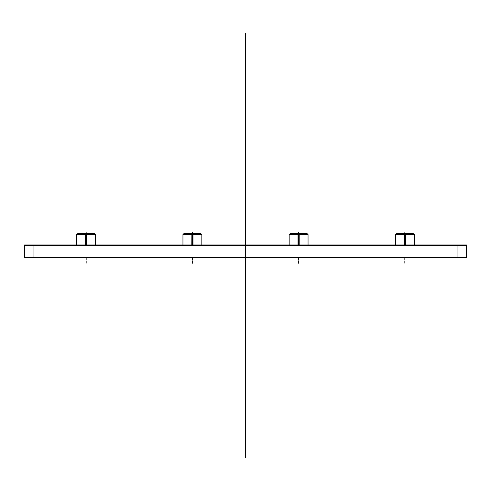 <?xml version="1.0" encoding="UTF-8"?>
<svg xmlns="http://www.w3.org/2000/svg" width="491" height="491" viewBox="0 0 491 491"><rect width="100%" height="100%" fill="white"/><g stroke="black" fill="none" stroke-linecap="round" stroke-linejoin="round"><path stroke-width="0.74" d="M405.431 244.991L405.431 234.526L395.396 234.526L395.396 244.991M404.246 244.991L404.32 233.698M414.281 244.991L414.281 234.526L404.246 234.526M414.281 234.919L413.103 233.698L414.281 234.876L395.396 234.876L396.575 233.698L395.396 234.919M404.842 234.526L404.842 233.698M396.249 233.698L413.434 233.698M404.744 233.698L409.654 233.698M400.024 233.698L404.934 233.698M405.431 234.526L405.357 233.698M299.203 244.991L299.203 234.526L289.168 234.526L289.168 244.991M298.019 244.991L298.019 234.526L308.053 234.526L308.053 244.991M298.025 234.526L298.098 233.698M308.053 234.919L306.875 233.698L308.053 234.876L289.168 234.876M298.614 234.526L298.614 233.698M290.021 233.698L307.206 233.698M298.516 233.698L303.426 233.698M293.796 233.698L298.706 233.698M299.203 234.526L299.129 233.698M192.981 244.991L192.981 234.526L182.947 234.526L182.947 244.991M191.797 244.991L191.871 233.698M201.832 244.991L201.832 234.526L191.797 234.526M201.832 234.876L182.947 234.876L184.125 233.698L182.947 234.919M192.386 234.526L192.386 233.698M183.794 233.698L200.979 233.698M192.294 233.698L197.204 233.698M187.574 233.698L192.484 233.698M192.975 234.526L192.908 233.698M86.754 244.991L86.754 234.526L76.719 234.526L76.719 244.991M85.569 244.991L85.643 233.698M95.604 244.991L95.604 234.526L85.569 234.526M95.604 234.919L94.425 233.698L95.604 234.876L76.719 234.876L77.897 233.698L76.719 234.919M86.158 234.526L86.158 233.698M77.566 233.698L94.751 233.698M86.066 233.698L90.976 233.698M81.346 233.698L86.256 233.698M86.754 234.526L86.68 233.698M466.45 245.5L24.55 245.5M33.05 244.991L33.05 257.812M466.45 244.991L466.45 257.812L24.55 257.812L24.55 244.991L466.45 244.991M457.95 244.991L457.95 257.812M466.45 257.302L24.55 257.302M400.024 234.876L404.842 234.876L400.024 234.876M245.5 245.5C245.5 237.89 245.5 237.89 245.5 245.5C245.5 237.89 245.5 237.89 245.5 245.5C245.5 234.839 245.5 234.839 245.5 245.5C245.5 234.839 245.5 234.839 245.5 245.5C245.5 237.89 245.5 237.89 245.5 245.5C245.5 237.89 245.5 237.89 245.5 245.5C245.5 234.839 245.5 234.839 245.5 245.5C245.5 234.839 245.5 234.839 245.5 245.5C245.5 237.89 245.5 237.89 245.5 245.5C245.5 237.89 245.5 237.89 245.5 245.5C245.5 234.839 245.5 234.839 245.5 245.5C245.5 234.839 245.5 234.839 245.5 245.5C245.5 237.89 245.5 237.89 245.5 245.5C245.5 237.89 245.5 237.89 245.5 245.5C245.5 234.839 245.5 234.839 245.5 245.5C245.5 234.839 245.5 234.839 245.5 245.5L245.5 257.302L245.5 245.5M404.842 263.207L404.842 260.844L404.842 263.207M245.5 241.793L245.5 234.379L245.5 241.793M245.5 260.334L245.5 257.812L245.5 260.334M404.842 244.991L404.842 234.876L409.654 234.876M404.842 233.556L404.842 232.519L404.842 233.556M404.787 234.526L404.793 233.698M293.796 234.876L298.614 234.876L293.796 234.876M298.614 263.207L298.614 260.844L298.614 263.207M298.614 244.991L298.614 234.876L303.426 234.876M298.614 233.556L298.614 232.519L298.614 233.556M298.559 234.526L298.565 233.698M187.574 234.876L192.386 234.876L187.574 234.876M192.386 263.207L192.386 260.844L192.386 263.207M192.386 244.991L192.386 234.876L197.204 234.876M192.386 233.556L192.386 232.519L192.386 233.556M192.331 234.526L192.337 233.698M81.346 234.876L86.158 234.876L81.346 234.876M86.158 263.207L86.158 260.844L86.158 263.207M86.158 244.991L86.158 234.876L90.976 234.876M86.158 233.556L86.158 232.519L86.158 233.556M86.109 234.526L86.115 233.698M245.5 240.78L245.5 244.991L245.5 240.78M245.5 457.95L245.5 33.05L245.5 457.95M245.5 244.991L245.5 33.05L245.5 244.991M245.5 395.396L245.5 414.281L245.5 395.396M245.5 289.168L245.5 308.053L245.5 289.168M245.5 182.947L245.5 201.832L245.5 182.947M245.5 76.719L245.5 95.604L245.5 76.719M86.158 257.812L86.158 259.665L86.158 257.812M192.386 257.812L192.386 259.665L192.386 257.812M298.614 257.812L298.614 259.665L298.614 257.812M404.842 257.812L404.842 259.665L404.842 257.812M289.174 234.919L290.396 233.698M201.826 234.919L200.604 233.698"/></g></svg>
